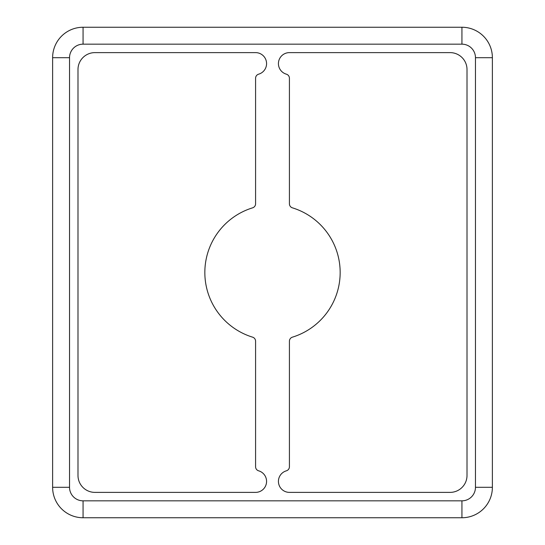 <?xml version="1.0" encoding="UTF-8"?>
<svg xmlns="http://www.w3.org/2000/svg" width="545" height="545" viewBox="0 0 545 545"><rect width="100%" height="100%" fill="white"/><g stroke="black" fill="none" stroke-linecap="round" stroke-linejoin="round"><path stroke-width="0.82" d="M52.62 371.445L52.62 384.974M492.38 371.445L492.38 384.974M52.62 160.026L52.62 173.555M492.38 160.026L492.38 173.555M450.095 52.62L289.415 52.62A10.995 10.995 0 0 0 286.357 74.174A4.231 4.231 0 0 1 289.415 78.235L289.415 203.796A4.231 4.231 0 0 0 292.399 207.836A67.655 67.655 0 0 1 292.399 337.164A4.231 4.231 0 0 0 289.415 341.204L289.415 466.765A4.231 4.231 0 0 1 286.357 470.826A10.995 10.995 0 0 0 289.415 492.38L450.095 492.38A16.915 16.915 0 0 0 467.01 475.465L467.01 69.535A16.915 16.915 0 0 0 450.095 52.62M77.99 69.535L77.99 475.465A16.915 16.915 0 0 0 94.905 492.38L255.585 492.38A10.995 10.995 0 0 0 258.643 470.826A4.231 4.231 0 0 1 255.585 466.765L255.585 341.204A4.231 4.231 0 0 0 252.601 337.164A67.655 67.655 0 0 1 252.601 207.836A4.231 4.231 0 0 0 255.585 203.796L255.585 78.235A4.231 4.231 0 0 1 258.643 74.174A10.995 10.995 0 0 0 255.585 52.62L94.905 52.62A16.915 16.915 0 0 0 77.99 69.535M461.935 517.75A30.445 30.445 0 0 0 492.38 487.305L492.38 57.695A30.445 30.445 0 0 0 461.935 27.25L83.065 27.25A30.445 30.445 0 0 0 52.62 57.695L52.62 487.305A30.445 30.445 0 0 0 83.065 517.75L461.935 517.75A30.445 30.445 0 0 0 492.38 487.305L492.38 57.695A30.445 30.445 0 0 0 461.935 27.25L83.065 27.25A30.445 30.445 0 0 0 52.62 57.695L52.62 487.305A30.445 30.445 0 0 0 83.065 517.75L461.935 517.75L461.935 500.835A13.53 13.53 0 0 0 475.465 487.305L475.465 57.695A13.53 13.53 0 0 0 461.935 44.165L83.065 44.165A13.53 13.53 0 0 0 69.535 57.695L69.535 487.305A13.53 13.53 0 0 0 83.065 500.835L461.935 500.835M475.465 487.305L492.38 487.305M83.065 500.835L83.065 517.75M69.535 487.305L52.62 487.305M69.535 57.695L52.62 57.695M83.065 44.165L83.065 27.25M461.935 44.165L461.935 27.25M475.465 57.695L492.38 57.695"/></g></svg>
